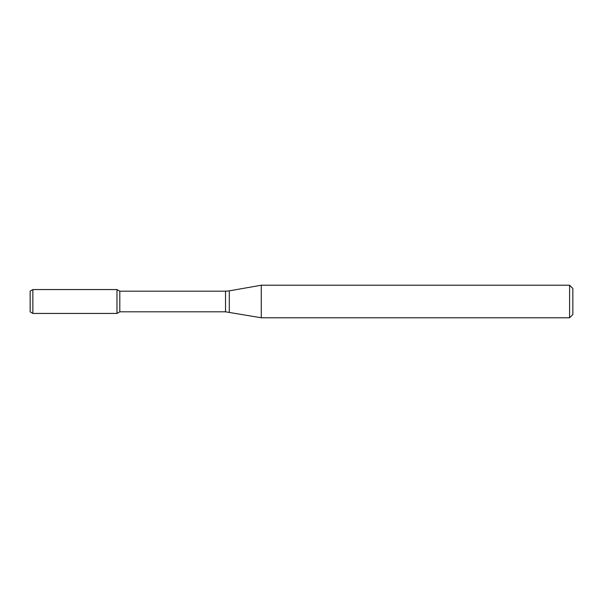 <?xml version="1.0" encoding="UTF-8"?>
<svg xmlns="http://www.w3.org/2000/svg" width="603" height="603" viewBox="0 0 603 603"><rect width="100%" height="100%" fill="white"/><g stroke="black" fill="none" stroke-linecap="round" stroke-linejoin="round"><path stroke-width="0.45" stroke-dasharray="3.02 2.26" d="M116.982 289.561L116.982 313.439L116.982 289.561M119.801 291.189L119.801 311.811M261.28 285.219L261.28 317.781M569.594 285.219L569.594 317.781M572.85 288.475L572.85 314.525M30.15 291.128L30.15 311.872M32.864 289.561L32.864 313.439M225.522 291.189L225.522 311.811M229.291 290.857L229.291 312.143"/><path stroke-width="0.9" d="M569.594 317.781L569.594 285.219L572.85 288.475L572.85 314.525L569.594 317.781L261.28 317.781L225.522 311.811L119.801 311.811L116.982 313.439L116.982 289.561L32.864 289.561L32.864 313.439L30.15 311.872L30.15 291.128L32.864 289.561M119.801 311.811L119.801 291.189L116.982 289.561L116.982 313.439L32.864 313.439M261.28 317.781L261.28 285.219L229.291 290.857L229.291 312.143M225.522 311.811L225.522 291.189L119.801 291.189M225.522 291.189L229.291 290.857M569.594 285.219L261.28 285.219"/></g></svg>

